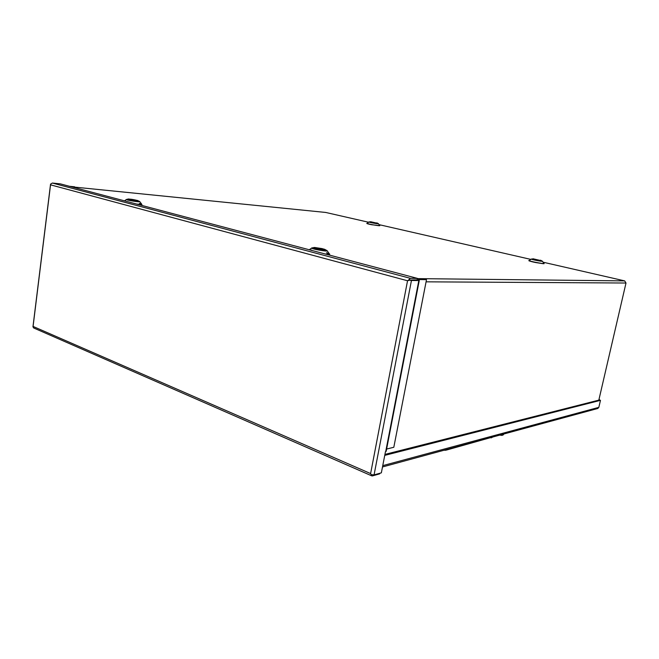 <?xml version="1.0" encoding="UTF-8"?>
<svg xmlns="http://www.w3.org/2000/svg" width="659" height="659" viewBox="0 0 659 659"><rect width="100%" height="100%" fill="white"/><g stroke="black" fill="none" stroke-linecap="round" stroke-linejoin="round"><path stroke-width="0.99" d="M409.923 280.083L417.106 280.149L417.452 278.395L60.34 183.869L52.366 183.045L410.31 278.312L417.452 278.395M409.964 280.083L407.542 280.759L408.539 280.075L417.163 279.844M370.613 473.574L371.231 474.678L370.613 473.574L33.345 326.543L33.008 326.996L50.619 184.182L50.817 184.915L407.542 280.759L370.613 473.574M379.773 473.277L379.658 473.87L372.368 475.922L371.676 475.814L371.231 474.678L374.073 474.875L381.355 472.841L385.449 451.712L386.141 451.135M52.366 183.045L50.554 184.125L32.95 326.872L33.988 328.108M410.31 278.312L408.539 280.075L411.447 280.487L418.827 280.545L419.272 280.454L418.358 279.556L426.505 279.63L417.295 279.169M69.492 186.291L74.607 186.81L70.249 186.489M426.505 279.63L393.81 447.272L386.611 449.043M501.721 435.393L503.657 434.33L502.438 435.245M598.825 400.137L626.001 283.024L624.699 280.891L543.074 262.2M530.89 259.407L379.09 224.653M368.546 222.231L325.686 212.445M379.773 225.633L371.767 224.752C367.895 224.019 365.053 223.113 368.002 223.368M139.42 203.433L141.965 204.529L138.036 204.43M543.897 263.402C544.466 263.658 544.202 263.757 543.098 263.699L535.998 262.595C531.376 261.738 527.562 260.494 529.144 260.527M310.71 250.016L311.641 250.074M326.534 252.702L329.755 254.127C329.096 254.325 330.085 254.514 326.724 254.374M375.136 222.758L372.03 222.132L375.136 222.758M134.675 200.394L130.754 199.611L134.675 200.394M538.782 260.099L535.009 259.308L538.782 260.099M321.691 249.291L316.773 248.245L321.691 249.291M597.491 408.564L598.833 407.353L382.747 465.641M384.732 455.385L600.464 400.342L598.833 407.353M384.922 454.413L599.369 399.997L600.464 400.342M598.973 399.486L599.501 399.651L599.047 399.766M418.827 280.545L385.696 451.646M411.447 280.487L374.073 474.875M502.974 434.24L503.83 434.001M417.402 278.617L624.699 280.891M325.892 212.47L71.386 186.794M426.076 281.83L626.001 283.024M368.892 221.992L367.047 223.277C365.457 223.607 381.091 226.441 379.732 225.576L378.455 223.722M136.693 204.076C140.425 204.488 142.056 204.479 141.594 204.043L139.766 201.638M531.385 259.086L529.226 260.486C527.184 260.882 545.528 264.457 543.832 263.336L542.423 261.236M325.282 253.995C328.512 254.267 329.788 254.119 329.113 253.558L327.161 250.774M376.833 222.857L378.423 223.673C379.427 224.307 367.771 222.19 368.941 221.959L370.712 221.745L376.808 223.137L370.712 221.745M137.245 200.369L139.675 201.522C141.528 202.642 124.444 199.916 126.503 199.413L129.139 199.076M540.495 260.181L542.373 261.162C543.626 261.985 529.951 259.325 531.459 259.045L533.568 258.839M324.055 249.094L327.012 250.568C329.549 252.257 308.947 248.624 311.913 247.899L315.191 247.529M129.864 199.133C133.719 199.339 142.253 201.563 136.487 200.871C132.574 200.665 124.032 198.425 129.864 199.133M533.09 258.798L540.932 260.585L533.09 258.798M314.87 247.512L321.996 248.583C325.875 249.637 326.642 250.099 324.269 249.967L314.442 248.196C313.198 247.636 313.346 247.405 314.87 247.512M447.321 449.356L445.492 450.311M491.12 437.889L492.817 436.991M419.272 280.454L386.174 451.316M371.676 475.814L33.634 327.951M499.67 435.138L502.133 435.36M503.245 434.924L503.896 433.984M126.38 199.504L124.502 200.855M311.699 248.048L309.269 249.761M382.492 466.959L597.968 408.432M443.795 450.311L446.374 450.081L493.418 436.835"/></g></svg>
